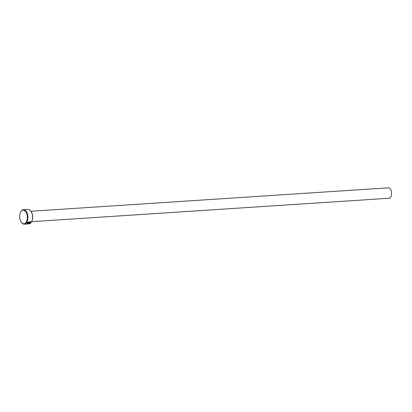 <?xml version="1.0" encoding="UTF-8"?>
<svg xmlns="http://www.w3.org/2000/svg" width="412" height="412" viewBox="0 0 412 412"><rect width="100%" height="100%" fill="white"/><g stroke="black" fill="none" stroke-linecap="round" stroke-linejoin="round"><path stroke-width="0.62" d="M27.625 223.201L30.22 222.398L30.313 221.754L27.995 222.181L29.819 222.063A7.231 4.053 86.3 0 1 29.664 222.315L27.439 222.465L30.643 221.558L30.54 222.377C29.36 223.335 28.263 223.659 27.264 223.345L27.625 223.201M27.233 223.278C28.232 223.598 29.329 223.273 30.509 222.31L30.643 221.563M28.686 223.01L27.516 222.897L27.171 223.232L27.28 222.701L29.025 222.588L29.252 222.882L28.5 223.201A7.231 4.053 -93.7 0 0 28.686 223.01M29.025 222.588L29.252 222.882M28.469 223.139L29.221 222.815L28.994 222.521M30.988 211.305A6.829 3.826 86.3 0 1 31.085 211.438A6.829 3.826 86.3 0 1 31.688 212.484A6.829 3.826 86.3 0 1 31.739 221.471A6.829 3.826 86.3 0 1 31.662 221.62M24.318 224.164L28.969 223.86A7.231 4.053 -93.7 0 0 31.58 221.774A7.231 4.053 -93.7 0 0 31.523 212.262A7.231 4.053 -93.7 0 0 30.885 211.155A7.231 4.053 -93.7 0 0 28.021 209.43L23.376 209.734A7.231 4.053 86.3 0 1 26.878 212.566A7.231 4.053 86.3 0 1 27.656 220.029A7.231 4.053 86.3 0 1 24.318 224.164A7.231 4.053 86.3 0 1 21.455 222.439A7.231 4.053 86.3 0 1 21.357 222.295M20.657 221.115A6.829 3.826 -93.7 0 0 21.259 222.156A6.829 3.826 -93.7 0 0 26.373 221.924A6.829 3.826 -93.7 0 0 26.373 212.829A6.829 3.826 -93.7 0 0 20.6 212.129A6.829 3.826 -93.7 0 0 20.657 221.115M30.952 211.253L388.305 187.836A5.222 2.93 86.3 0 1 390.834 189.875A5.222 2.93 86.3 0 1 391.4 195.267A5.222 2.93 86.3 0 1 388.99 198.254L31.636 221.671M20.682 211.979A7.231 4.053 86.3 0 1 20.76 211.82A7.231 4.053 86.3 0 1 23.376 209.734M27.141 223.165L27.516 222.897M27.486 222.83L28.83 222.743M27.496 222.392L29.664 222.315M30.313 221.754L27.995 222.181M31.739 221.471L31.58 221.774M21.259 222.156L21.455 222.439M20.6 212.129L20.76 211.82M31.085 211.438L30.885 211.155"/></g></svg>
